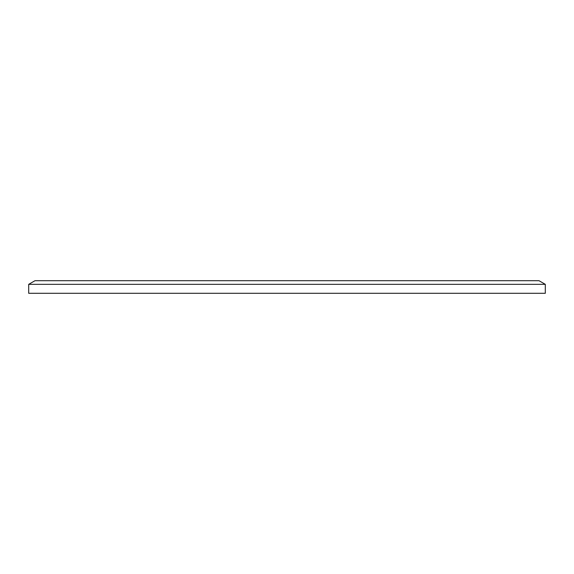 <?xml version="1.0" encoding="UTF-8"?>
<svg xmlns="http://www.w3.org/2000/svg" width="574" height="574" viewBox="0 0 574 574"><rect width="100%" height="100%" fill="white"/><g stroke="black" fill="none" stroke-linecap="round" stroke-linejoin="round"><path stroke-width="0.86" d="M287 293.3L28.7 293.3L28.7 284.338L545.3 284.338L545.3 293.3L287 293.3M28.7 284.338L35 280.7L539 280.7L545.3 284.338"/></g></svg>
